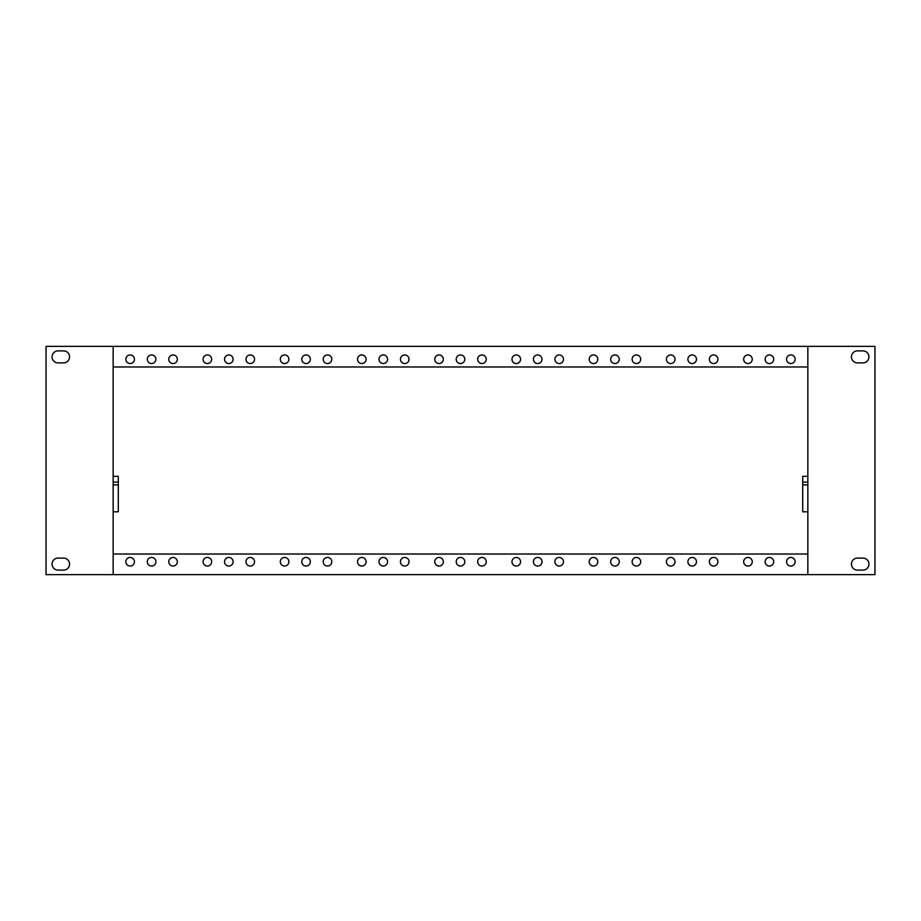 <?xml version="1.0" encoding="UTF-8"?>
<svg xmlns="http://www.w3.org/2000/svg" width="921" height="921" viewBox="0 0 921 921"><rect width="100%" height="100%" fill="white"/><g stroke="black" fill="none" stroke-linecap="round" stroke-linejoin="round"><path stroke-width="1.38" d="M113.156 574.623L113.156 346.377L46.05 346.377L46.05 574.623L874.95 574.623L874.95 346.377L807.844 346.377L807.844 482.12L802.698 482.12L802.698 476.307L807.844 476.307M63.549 350.878L58.058 350.878A6.01 6.01 0 0 0 52.06 356.888A6.01 6.01 0 0 0 58.058 362.897L63.549 362.897A6.01 6.01 0 0 0 69.559 356.888A6.01 6.01 0 0 0 63.549 350.878M63.549 570.122A6.01 6.01 0 0 0 69.559 564.113A6.01 6.01 0 0 0 63.549 558.103L58.058 558.103A6.01 6.01 0 0 0 52.06 564.113A6.01 6.01 0 0 0 58.058 570.122L63.549 570.122M807.844 574.623L807.844 482.12M857.451 350.878A6.01 6.01 0 0 0 851.441 356.888A6.01 6.01 0 0 0 857.451 362.897L862.942 362.897A6.01 6.01 0 0 0 868.94 356.888A6.01 6.01 0 0 0 862.942 350.878L857.451 350.878M857.451 570.122L862.942 570.122A6.01 6.01 0 0 0 868.94 564.113A6.01 6.01 0 0 0 862.942 558.103L857.451 558.103A6.01 6.01 0 0 0 851.441 564.113A6.01 6.01 0 0 0 857.451 570.122M807.844 511.811L802.698 511.811L802.698 482.12M113.156 511.811L118.302 511.811L118.302 476.307L113.156 476.307M134.431 359.248A4.294 4.294 0 0 0 130.137 354.953A4.294 4.294 0 0 0 125.855 359.248A4.294 4.294 0 0 0 130.137 363.542A4.294 4.294 0 0 0 134.431 359.248M113.156 554.028L807.844 554.028M134.431 561.752A4.294 4.294 0 0 0 130.137 557.458A4.294 4.294 0 0 0 125.855 561.752A4.294 4.294 0 0 0 130.137 566.047A4.294 4.294 0 0 0 134.431 561.752M155.879 561.752A4.294 4.294 0 0 0 151.597 557.458A4.294 4.294 0 0 0 147.302 561.752A4.294 4.294 0 0 0 151.597 566.047A4.294 4.294 0 0 0 155.879 561.752M177.339 561.752A4.294 4.294 0 0 0 173.044 557.458A4.294 4.294 0 0 0 168.75 561.752A4.294 4.294 0 0 0 173.044 566.047A4.294 4.294 0 0 0 177.339 561.752M211.657 561.752A4.294 4.294 0 0 0 207.363 557.458A4.294 4.294 0 0 0 203.081 561.752A4.294 4.294 0 0 0 207.363 566.047A4.294 4.294 0 0 0 211.657 561.752M233.105 561.752A4.294 4.294 0 0 0 228.822 557.458A4.294 4.294 0 0 0 224.528 561.752A4.294 4.294 0 0 0 228.822 566.047A4.294 4.294 0 0 0 233.105 561.752M254.564 561.752A4.294 4.294 0 0 0 250.27 557.458A4.294 4.294 0 0 0 245.976 561.752A4.294 4.294 0 0 0 250.27 566.047A4.294 4.294 0 0 0 254.564 561.752M288.883 561.752A4.294 4.294 0 0 0 284.589 557.458A4.294 4.294 0 0 0 280.306 561.752A4.294 4.294 0 0 0 284.589 566.047A4.294 4.294 0 0 0 288.883 561.752M310.342 561.752A4.294 4.294 0 0 0 306.048 557.458A4.294 4.294 0 0 0 301.754 561.752A4.294 4.294 0 0 0 306.048 566.047A4.294 4.294 0 0 0 310.342 561.752M331.79 561.752A4.294 4.294 0 0 0 327.496 557.458A4.294 4.294 0 0 0 323.213 561.752A4.294 4.294 0 0 0 327.496 566.047A4.294 4.294 0 0 0 331.79 561.752M366.109 561.752A4.294 4.294 0 0 0 361.826 557.458A4.294 4.294 0 0 0 357.532 561.752A4.294 4.294 0 0 0 361.826 566.047A4.294 4.294 0 0 0 366.109 561.752M387.568 561.752A4.294 4.294 0 0 0 383.274 557.458A4.294 4.294 0 0 0 378.98 561.752A4.294 4.294 0 0 0 383.274 566.047A4.294 4.294 0 0 0 387.568 561.752M409.016 561.752A4.294 4.294 0 0 0 404.722 557.458A4.294 4.294 0 0 0 400.439 561.752A4.294 4.294 0 0 0 404.722 566.047A4.294 4.294 0 0 0 409.016 561.752M443.335 561.752A4.294 4.294 0 0 0 439.052 557.458A4.294 4.294 0 0 0 434.758 561.752A4.294 4.294 0 0 0 439.052 566.047A4.294 4.294 0 0 0 443.335 561.752M464.794 561.752A4.294 4.294 0 0 0 460.5 557.458A4.294 4.294 0 0 0 456.206 561.752A4.294 4.294 0 0 0 460.5 566.047A4.294 4.294 0 0 0 464.794 561.752M486.242 561.752A4.294 4.294 0 0 0 481.948 557.458A4.294 4.294 0 0 0 477.665 561.752A4.294 4.294 0 0 0 481.948 566.047A4.294 4.294 0 0 0 486.242 561.752M520.561 561.752A4.294 4.294 0 0 0 516.278 557.458A4.294 4.294 0 0 0 511.984 561.752A4.294 4.294 0 0 0 516.278 566.047A4.294 4.294 0 0 0 520.561 561.752M542.02 561.752A4.294 4.294 0 0 0 537.726 557.458A4.294 4.294 0 0 0 533.432 561.752A4.294 4.294 0 0 0 537.726 566.047A4.294 4.294 0 0 0 542.02 561.752M563.468 561.752A4.294 4.294 0 0 0 559.174 557.458A4.294 4.294 0 0 0 554.891 561.752A4.294 4.294 0 0 0 559.174 566.047A4.294 4.294 0 0 0 563.468 561.752M597.787 561.752A4.294 4.294 0 0 0 593.504 557.458A4.294 4.294 0 0 0 589.21 561.752A4.294 4.294 0 0 0 593.504 566.047A4.294 4.294 0 0 0 597.787 561.752M619.246 561.752A4.294 4.294 0 0 0 614.952 557.458A4.294 4.294 0 0 0 610.658 561.752A4.294 4.294 0 0 0 614.952 566.047A4.294 4.294 0 0 0 619.246 561.752M640.694 561.752A4.294 4.294 0 0 0 636.411 557.458A4.294 4.294 0 0 0 632.117 561.752A4.294 4.294 0 0 0 636.411 566.047A4.294 4.294 0 0 0 640.694 561.752M675.024 561.752A4.294 4.294 0 0 0 670.73 557.458A4.294 4.294 0 0 0 666.436 561.752A4.294 4.294 0 0 0 670.73 566.047A4.294 4.294 0 0 0 675.024 561.752M696.472 561.752A4.294 4.294 0 0 0 692.178 557.458A4.294 4.294 0 0 0 687.895 561.752A4.294 4.294 0 0 0 692.178 566.047A4.294 4.294 0 0 0 696.472 561.752M717.92 561.752A4.294 4.294 0 0 0 713.637 557.458A4.294 4.294 0 0 0 709.343 561.752A4.294 4.294 0 0 0 713.637 566.047A4.294 4.294 0 0 0 717.92 561.752M752.25 561.752A4.294 4.294 0 0 0 747.956 557.458A4.294 4.294 0 0 0 743.661 561.752A4.294 4.294 0 0 0 747.956 566.047A4.294 4.294 0 0 0 752.25 561.752M773.698 561.752A4.294 4.294 0 0 0 769.403 557.458A4.294 4.294 0 0 0 765.121 561.752A4.294 4.294 0 0 0 769.403 566.047A4.294 4.294 0 0 0 773.698 561.752M795.145 561.752A4.294 4.294 0 0 0 790.863 557.458A4.294 4.294 0 0 0 786.569 561.752A4.294 4.294 0 0 0 790.863 566.047A4.294 4.294 0 0 0 795.145 561.752M113.156 366.972L807.844 366.972M113.156 346.377L807.844 346.377M155.879 359.248A4.294 4.294 0 0 0 151.597 354.953A4.294 4.294 0 0 0 147.302 359.248A4.294 4.294 0 0 0 151.597 363.542A4.294 4.294 0 0 0 155.879 359.248M177.339 359.248A4.294 4.294 0 0 0 173.044 354.953A4.294 4.294 0 0 0 168.75 359.248A4.294 4.294 0 0 0 173.044 363.542A4.294 4.294 0 0 0 177.339 359.248M211.657 359.248A4.294 4.294 0 0 0 207.363 354.953A4.294 4.294 0 0 0 203.081 359.248A4.294 4.294 0 0 0 207.363 363.542A4.294 4.294 0 0 0 211.657 359.248M233.105 359.248A4.294 4.294 0 0 0 228.822 354.953A4.294 4.294 0 0 0 224.528 359.248A4.294 4.294 0 0 0 228.822 363.542A4.294 4.294 0 0 0 233.105 359.248M254.564 359.248A4.294 4.294 0 0 0 250.27 354.953A4.294 4.294 0 0 0 245.976 359.248A4.294 4.294 0 0 0 250.27 363.542A4.294 4.294 0 0 0 254.564 359.248M288.883 359.248A4.294 4.294 0 0 0 284.589 354.953A4.294 4.294 0 0 0 280.306 359.248A4.294 4.294 0 0 0 284.589 363.542A4.294 4.294 0 0 0 288.883 359.248M310.342 359.248A4.294 4.294 0 0 0 306.048 354.953A4.294 4.294 0 0 0 301.754 359.248A4.294 4.294 0 0 0 306.048 363.542A4.294 4.294 0 0 0 310.342 359.248M331.79 359.248A4.294 4.294 0 0 0 327.496 354.953A4.294 4.294 0 0 0 323.213 359.248A4.294 4.294 0 0 0 327.496 363.542A4.294 4.294 0 0 0 331.79 359.248M366.109 359.248A4.294 4.294 0 0 0 361.826 354.953A4.294 4.294 0 0 0 357.532 359.248A4.294 4.294 0 0 0 361.826 363.542A4.294 4.294 0 0 0 366.109 359.248M387.568 359.248A4.294 4.294 0 0 0 383.274 354.953A4.294 4.294 0 0 0 378.98 359.248A4.294 4.294 0 0 0 383.274 363.542A4.294 4.294 0 0 0 387.568 359.248M409.016 359.248A4.294 4.294 0 0 0 404.722 354.953A4.294 4.294 0 0 0 400.439 359.248A4.294 4.294 0 0 0 404.722 363.542A4.294 4.294 0 0 0 409.016 359.248M443.335 359.248A4.294 4.294 0 0 0 439.052 354.953A4.294 4.294 0 0 0 434.758 359.248A4.294 4.294 0 0 0 439.052 363.542A4.294 4.294 0 0 0 443.335 359.248M464.794 359.248A4.294 4.294 0 0 0 460.5 354.953A4.294 4.294 0 0 0 456.206 359.248A4.294 4.294 0 0 0 460.5 363.542A4.294 4.294 0 0 0 464.794 359.248M486.242 359.248A4.294 4.294 0 0 0 481.948 354.953A4.294 4.294 0 0 0 477.665 359.248A4.294 4.294 0 0 0 481.948 363.542A4.294 4.294 0 0 0 486.242 359.248M520.561 359.248A4.294 4.294 0 0 0 516.278 354.953A4.294 4.294 0 0 0 511.984 359.248A4.294 4.294 0 0 0 516.278 363.542A4.294 4.294 0 0 0 520.561 359.248M542.02 359.248A4.294 4.294 0 0 0 537.726 354.953A4.294 4.294 0 0 0 533.432 359.248A4.294 4.294 0 0 0 537.726 363.542A4.294 4.294 0 0 0 542.02 359.248M563.468 359.248A4.294 4.294 0 0 0 559.174 354.953A4.294 4.294 0 0 0 554.891 359.248A4.294 4.294 0 0 0 559.174 363.542A4.294 4.294 0 0 0 563.468 359.248M597.787 359.248A4.294 4.294 0 0 0 593.504 354.953A4.294 4.294 0 0 0 589.21 359.248A4.294 4.294 0 0 0 593.504 363.542A4.294 4.294 0 0 0 597.787 359.248M619.246 359.248A4.294 4.294 0 0 0 614.952 354.953A4.294 4.294 0 0 0 610.658 359.248A4.294 4.294 0 0 0 614.952 363.542A4.294 4.294 0 0 0 619.246 359.248M640.694 359.248A4.294 4.294 0 0 0 636.411 354.953A4.294 4.294 0 0 0 632.117 359.248A4.294 4.294 0 0 0 636.411 363.542A4.294 4.294 0 0 0 640.694 359.248M675.024 359.248A4.294 4.294 0 0 0 670.73 354.953A4.294 4.294 0 0 0 666.436 359.248A4.294 4.294 0 0 0 670.73 363.542A4.294 4.294 0 0 0 675.024 359.248M696.472 359.248A4.294 4.294 0 0 0 692.178 354.953A4.294 4.294 0 0 0 687.895 359.248A4.294 4.294 0 0 0 692.178 363.542A4.294 4.294 0 0 0 696.472 359.248M717.92 359.248A4.294 4.294 0 0 0 713.637 354.953A4.294 4.294 0 0 0 709.343 359.248A4.294 4.294 0 0 0 713.637 363.542A4.294 4.294 0 0 0 717.92 359.248M752.25 359.248A4.294 4.294 0 0 0 747.956 354.953A4.294 4.294 0 0 0 743.661 359.248A4.294 4.294 0 0 0 747.956 363.542A4.294 4.294 0 0 0 752.25 359.248M773.698 359.248A4.294 4.294 0 0 0 769.403 354.953A4.294 4.294 0 0 0 765.121 359.248A4.294 4.294 0 0 0 769.403 363.542A4.294 4.294 0 0 0 773.698 359.248M795.145 359.248A4.294 4.294 0 0 0 790.863 354.953A4.294 4.294 0 0 0 786.569 359.248A4.294 4.294 0 0 0 790.863 363.542A4.294 4.294 0 0 0 795.145 359.248M807.844 484.883L802.698 484.883M113.156 484.883L118.302 484.883M113.156 482.12L118.302 482.12"/></g></svg>

